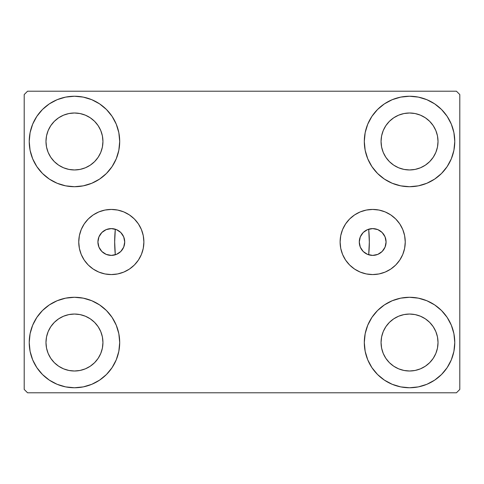 <?xml version="1.0" encoding="UTF-8"?>
<svg xmlns="http://www.w3.org/2000/svg" width="484" height="484" viewBox="0 0 484 484"><rect width="100%" height="100%" fill="white"/><g stroke="black" fill="none" stroke-linecap="round" stroke-linejoin="round"><path stroke-width="0.73" d="M359.279 242A13.401 13.401 0 0 1 372.68 228.599A13.401 13.401 0 0 1 386.081 242L385.064 247.13L382.16 251.48L377.81 254.384L372.68 255.401L367.55 254.384L363.2 251.48L360.296 247.13L359.279 242.012L360.296 236.87L363.2 232.52L367.55 229.616L372.68 228.599L377.81 229.616L382.16 232.52L385.064 236.87L386.081 242A13.401 13.401 0 0 1 372.68 255.401A13.401 13.401 0 0 1 359.279 242M97.919 242A13.401 13.401 0 0 1 111.32 228.599A13.401 13.401 0 0 1 124.721 242L123.704 236.87L120.8 232.52L116.45 229.616L111.32 228.599L106.19 229.616L101.84 232.52L98.936 236.87L97.919 242L98.936 247.13L101.84 251.48L106.19 254.384L111.32 255.401L116.45 254.384L120.8 251.48L123.704 247.13L124.721 242A13.401 13.401 0 0 1 111.32 255.401A13.401 13.401 0 0 1 97.919 242L97.919 242M340.113 242A32.567 32.567 0 0 1 372.68 209.433A32.567 32.567 0 0 1 405.247 242L404.624 248.352L402.773 254.463L399.76 260.096L395.712 265.032L390.776 269.08L385.143 272.093L379.032 273.944L372.68 274.567L366.327 273.944L360.217 272.093L354.584 269.08L349.648 265.032L345.6 260.096L342.587 254.463L340.736 248.352L340.113 242L340.736 235.647L342.587 229.537L345.6 223.904L349.648 218.968L354.584 214.92L360.217 211.907L366.327 210.056L372.68 209.433L379.032 210.056L385.143 211.907L390.776 214.92L395.712 218.968L399.76 223.904L402.773 229.537L404.624 235.647L405.247 242A32.567 32.567 0 0 1 372.68 274.567A32.567 32.567 0 0 1 340.113 242M78.753 242A32.567 32.567 0 0 1 111.32 209.433A32.567 32.567 0 0 1 143.887 242L143.264 248.352L141.413 254.463L138.4 260.096L134.352 265.032L129.416 269.08L123.783 272.093L117.672 273.944L111.32 274.567L104.968 273.944L98.857 272.093L93.224 269.08L88.288 265.032L84.24 260.096L81.227 254.463L79.376 248.352L78.753 242L79.376 235.647L81.227 229.537L84.24 223.904L88.288 218.968L93.224 214.92L98.857 211.907L104.968 210.056L111.32 209.433L117.672 210.056L123.783 211.907L129.416 214.92L134.352 218.968L138.4 223.904L141.413 229.537L143.264 235.647L143.887 242A32.567 32.567 0 0 1 111.32 274.567A32.567 32.567 0 0 1 78.753 242M29.228 342.521A45.236 45.236 0 0 1 74.463 297.285A45.236 45.236 0 0 1 119.699 342.521L118.828 351.348L116.251 359.836L112.076 367.652L106.45 374.507L99.595 380.134L91.772 384.314L83.284 386.891L74.463 387.757L65.636 386.891L57.148 384.314L49.332 380.134L42.477 374.507L36.851 367.652L32.67 359.836L30.093 351.348L29.228 342.521L30.093 333.7L32.67 325.212L36.851 317.389L42.477 310.534L49.332 304.914L57.148 300.733L65.636 298.156L74.463 297.285L83.284 298.156L91.772 300.733L99.595 304.914L106.45 310.534L112.076 317.389L116.251 325.212L118.828 333.7L119.699 342.521A45.236 45.236 0 0 1 74.463 387.757A45.236 45.236 0 0 1 29.228 342.521L30.093 333.7M364.301 141.479A45.236 45.236 0 0 1 409.537 96.243A45.236 45.236 0 0 1 454.772 141.479L453.907 150.3L451.33 158.788L447.149 166.611L441.523 173.466L434.668 179.086L426.852 183.267L418.364 185.844L409.537 186.715L400.716 185.844L392.228 183.267L384.405 179.086L377.55 173.466L371.924 166.611L367.749 158.788L365.172 150.3L364.301 141.479L365.172 132.652L367.749 124.164L371.924 116.348L377.55 109.493L384.405 103.866L392.228 99.686L400.716 97.109L409.537 96.243L418.364 97.109L426.852 99.686L434.668 103.866L441.523 109.493L447.149 116.348L451.33 124.164L453.907 132.652L454.772 141.479A45.236 45.236 0 0 1 409.537 186.715A45.236 45.236 0 0 1 364.301 141.479M364.301 342.521A45.236 45.236 0 0 1 409.537 297.285A45.236 45.236 0 0 1 454.772 342.521L453.907 351.348L451.33 359.836L447.149 367.652L441.523 374.507L434.668 380.134L426.852 384.314L418.364 386.891L409.537 387.757L400.716 386.891L392.228 384.314L384.405 380.134L377.55 374.507L371.924 367.652L367.749 359.836L365.172 351.348L364.301 342.521L365.172 333.7L367.749 325.212L371.924 317.389L377.55 310.534L384.405 304.914L392.228 300.733L400.716 298.156L409.537 297.285L418.364 298.156L426.852 300.733L434.668 304.914L441.523 310.534L447.149 317.389L451.33 325.212L453.907 333.7L454.772 342.521A45.236 45.236 0 0 1 409.537 387.757A45.236 45.236 0 0 1 364.301 342.521M29.228 141.479A45.236 45.236 0 0 1 74.463 96.243A45.236 45.236 0 0 1 119.699 141.479L118.828 150.3L116.251 158.788L112.076 166.611L106.45 173.466L99.595 179.086L91.772 183.267L83.284 185.844L74.463 186.715L65.636 185.844L57.148 183.267L49.332 179.086L42.477 173.466L36.851 166.611L32.67 158.788L30.093 150.3L29.228 141.479L30.093 132.652L32.67 124.164L36.851 116.348L42.477 109.493L49.332 103.866L57.148 99.686L65.636 97.109L74.463 96.243L83.284 97.109L91.772 99.686L99.595 103.866L106.45 109.493L112.076 116.348L116.251 124.164L118.828 132.652L119.699 141.479A45.236 45.236 0 0 1 74.463 186.715A45.236 45.236 0 0 1 29.228 141.479L30.093 132.652M114.672 242A127.328 127.328 0 0 1 115.313 229.204L115.313 229.204A127.328 127.328 0 0 0 115.313 254.796A127.328 127.328 0 0 1 114.672 242M369.328 242A127.328 127.328 0 0 0 368.687 229.204L368.687 229.204A127.328 127.328 0 0 1 368.687 254.796L368.687 254.796A127.328 127.328 0 0 0 369.328 242A127.328 127.328 0 0 1 368.699 254.62M45.98 141.479A28.483 28.483 0 0 1 74.463 112.996A28.483 28.483 0 0 1 102.941 141.479A28.483 28.483 0 0 1 74.463 169.957A28.483 28.483 0 0 1 45.98 141.479L46.525 147.033L48.146 152.375L46.525 147.033L45.98 141.479L46.525 135.919L45.98 141.479M381.059 342.521A28.483 28.483 0 0 1 409.537 314.043A28.483 28.483 0 0 1 438.02 342.521A28.483 28.483 0 0 1 409.537 371.004A28.483 28.483 0 0 1 381.059 342.521L381.604 348.081L383.225 353.423L381.604 348.081L381.059 342.521L381.604 336.967L381.059 342.521M381.059 141.479A28.483 28.483 0 0 1 409.537 112.996A28.483 28.483 0 0 1 438.02 141.479A28.483 28.483 0 0 1 409.537 169.957A28.483 28.483 0 0 1 381.059 141.479L381.604 147.033L383.225 152.375L381.604 147.033L381.059 141.479L381.604 135.919L381.059 141.479M45.98 342.521A28.483 28.483 0 0 1 74.463 314.043A28.483 28.483 0 0 1 102.941 342.521A28.483 28.483 0 0 1 74.463 371.004A28.483 28.483 0 0 1 45.98 342.521L46.525 348.081L48.146 353.423L50.778 358.348L48.146 353.423L46.525 348.081L45.98 342.521L46.525 336.967L45.98 342.521M456.448 91.216L27.552 91.216L24.2 94.568L24.2 389.432L27.552 392.784L456.448 392.784L459.8 389.432L459.8 94.568L456.448 91.216L27.552 91.216L24.2 94.568L24.2 389.432L27.552 392.784L456.448 392.784L459.8 389.432L459.8 94.568L456.448 91.216M65.636 298.156L74.463 297.285L83.284 298.156M418.364 185.844L409.537 186.715L400.716 185.844M400.716 298.156L409.537 297.285L418.364 298.156M83.284 185.844L74.463 186.715L65.636 185.844M115.682 229.325L115.295 229.404L114.672 241.885L115.271 254.366L115.313 254.796L115.682 254.675M368.318 254.675L368.705 254.596L369.328 242.115L368.729 229.634L368.687 229.204L368.318 229.325M365.021 231.001L364.591 231.31M362.147 233.712L361.754 234.238M360.054 237.499L359.812 238.255M359.812 245.745L360.054 246.501M361.754 249.762L362.147 250.288M364.591 252.69L365.021 252.999M118.979 252.999L119.409 252.69M121.853 250.288L122.246 249.762M123.946 246.501L124.188 245.745M124.188 238.255L123.946 237.499M122.246 234.238L121.853 233.712M119.409 231.31L118.979 231.001M54.323 161.614L58.637 165.159L63.561 167.791L68.903 169.412L74.463 169.957L80.017 169.412L85.359 167.791L80.017 169.412L74.463 169.957L68.903 169.412L63.561 167.791L58.637 165.159L54.323 161.614L50.778 157.3L48.146 152.375M94.604 161.614L98.143 157.3L100.775 152.375L102.396 147.033L102.941 141.479L102.396 135.919L100.775 130.577L102.396 135.919L102.941 141.479L102.396 147.033L100.775 152.375L98.143 157.3L94.604 161.614L90.284 165.159L85.359 167.791M94.604 121.339L90.284 117.793L85.359 115.162L80.017 113.54L74.463 112.996L68.903 113.54L63.561 115.162L68.903 113.54L74.463 112.996L80.017 113.54L85.359 115.162L90.284 117.793L94.604 121.339L98.143 125.652L100.775 130.577M54.323 121.339L50.778 125.652L48.146 130.577L46.525 135.919L48.146 130.577L50.778 125.652L54.323 121.339L58.637 117.793L63.561 115.162M389.396 362.661L393.716 366.206L398.641 368.838L403.983 370.46L409.537 371.004L415.097 370.46L420.439 368.838L415.097 370.46L409.537 371.004L403.983 370.46L398.641 368.838L393.716 366.206L389.396 362.661L385.857 358.348L383.225 353.423M429.677 362.661L433.222 358.348L435.854 353.423L437.476 348.081L438.02 342.521L437.476 336.967L435.854 331.625L437.476 336.967L438.02 342.521L437.476 348.081L435.854 353.423L433.222 358.348L429.677 362.661L425.363 366.206L420.439 368.838M429.677 322.386L425.363 318.841L420.439 316.209L415.097 314.588L409.537 314.043L403.983 314.588L398.641 316.209L403.983 314.588L409.537 314.043L415.097 314.588L420.439 316.209L425.363 318.841L429.677 322.386L433.222 326.7L435.854 331.625M389.396 322.386L385.857 326.7L383.225 331.625L381.604 336.967L383.225 331.625L385.857 326.7L389.396 322.386L393.716 318.841L398.641 316.209M447.149 166.611L445.728 168.62M389.396 161.614L393.716 165.159L398.641 167.791L403.983 169.412L409.537 169.957L415.097 169.412L420.439 167.791L415.097 169.412L409.537 169.957L403.983 169.412L398.641 167.791L393.716 165.159L389.396 161.614L385.857 157.3L383.225 152.375M429.677 161.614L433.222 157.3L435.854 152.375L437.476 147.033L438.02 141.479L437.476 135.919L435.854 130.577L437.476 135.919L438.02 141.479L437.476 147.033L435.854 152.375L433.222 157.3L429.677 161.614L425.363 165.159L420.439 167.791M429.677 121.339L425.363 117.793L420.439 115.162L415.097 113.54L409.537 112.996L403.983 113.54L398.641 115.162L403.983 113.54L409.537 112.996L415.097 113.54L420.439 115.162L425.363 117.793L429.677 121.339L433.222 125.652L435.854 130.577M389.396 121.339L385.857 125.652L383.225 130.577L381.604 135.919L383.225 130.577L385.857 125.652L389.396 121.339L393.716 117.793L398.641 115.162M36.851 317.389L38.272 315.38M54.323 362.661L58.637 366.206L63.561 368.838L68.903 370.46L74.463 371.004L80.017 370.46L85.359 368.838L80.017 370.46L74.463 371.004L68.903 370.46L63.561 368.838L58.637 366.206L54.323 362.661L50.778 358.348M94.604 362.661L98.143 358.348L100.775 353.423L102.396 348.081L102.941 342.521L102.396 336.967L100.775 331.625L102.396 336.967L102.941 342.521L102.396 348.081L100.775 353.423L98.143 358.348L94.604 362.661L90.284 366.206L85.359 368.838M94.604 322.386L90.284 318.841L85.359 316.209L80.017 314.588L74.463 314.043L68.903 314.588L63.561 316.209L68.903 314.588L74.463 314.043L80.017 314.588L85.359 316.209L90.284 318.841L94.604 322.386L98.143 326.7L100.775 331.625M54.323 322.386L50.778 326.7L48.146 331.625L46.525 336.967L48.146 331.625L50.778 326.7L54.323 322.386L58.637 318.841L63.561 316.209M36.851 166.611L38.272 168.62M447.149 317.389L445.728 315.38M453.907 351.348L454.772 342.521M453.907 150.3L454.772 141.479M111.32 209.433L117.672 210.056M111.32 274.567L104.968 273.944M372.68 274.567L379.032 273.944M372.68 209.433L366.327 210.056M114.75 229.041L115.313 229.204A127.328 127.328 0 0 0 115.313 254.796L114.75 254.959M112.905 255.31L111.84 255.395M109.789 255.316L108.93 255.189M106.141 254.36L105.784 254.203M103.6 252.957L102.814 252.358M101.404 251.021L100.702 250.18M99.668 248.619L99.172 247.657M98.464 245.793L98.234 244.892M98.234 239.108L98.464 238.207M99.172 236.343L99.668 235.381M100.702 233.82L101.404 232.979M102.814 231.642L103.6 231.043M105.784 229.797L106.141 229.64M108.93 228.811L109.789 228.684M111.84 228.605L112.905 228.69M369.25 254.959L368.687 254.796A127.328 127.328 0 0 0 368.687 229.204L369.25 229.041M371.095 228.69L372.16 228.605M374.211 228.684L375.07 228.811M377.859 229.64L378.216 229.797M380.4 231.043L381.186 231.642M382.596 232.979L383.298 233.82M384.332 235.381L384.828 236.343M385.536 238.207L385.766 239.108M385.766 244.892L385.536 245.793M384.828 247.657L384.332 248.619M383.298 250.18L382.596 251.021M381.186 252.358L380.4 252.957M378.216 254.203L377.859 254.36M375.07 255.189L374.211 255.316M372.16 255.395L371.095 255.31"/></g></svg>
